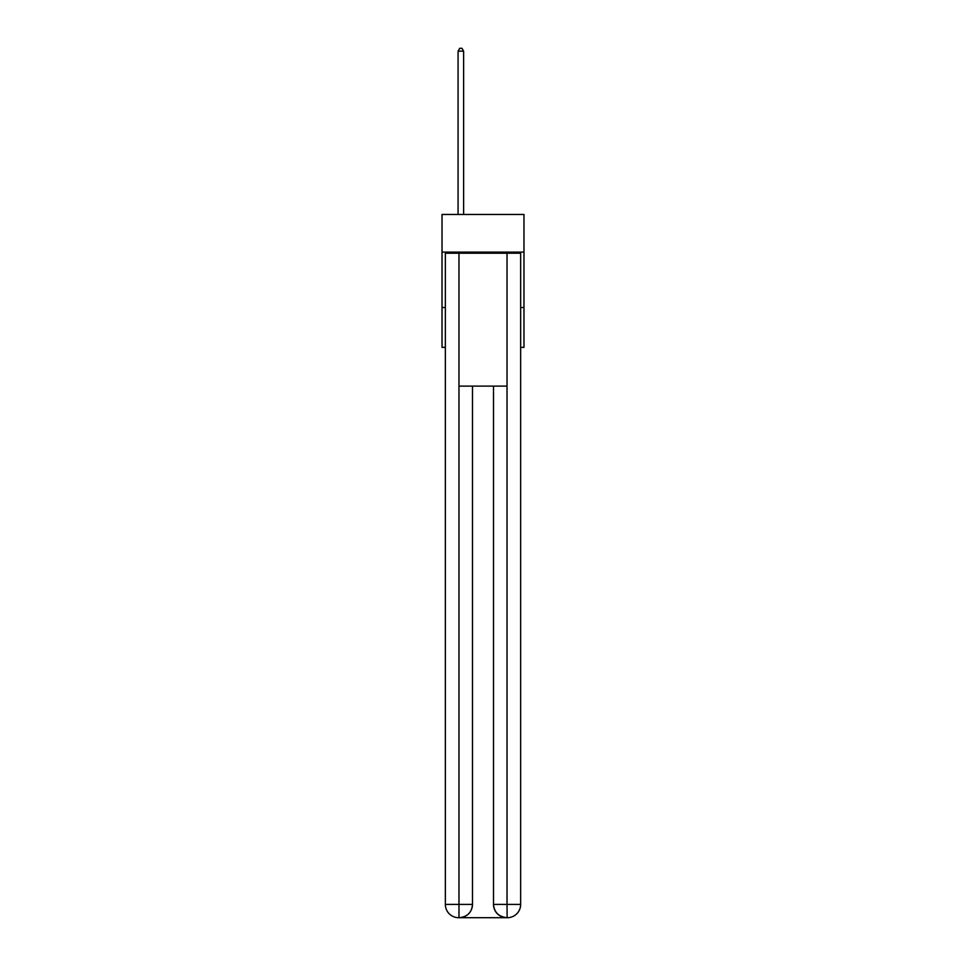 <?xml version="1.0" encoding="UTF-8"?>
<svg xmlns="http://www.w3.org/2000/svg" width="966" height="966" viewBox="0 0 966 966"><rect width="100%" height="100%" fill="white"/><g stroke="black" fill="none" stroke-linecap="round" stroke-linejoin="round"><path stroke-width="1.45" d="M523.97 252.114L523.97 214.464L442.03 214.464L442.03 252.114L523.97 252.114L523.97 347.362L520.65 347.362M445.35 307.49L442.03 307.49L442.03 252.114M523.97 307.49L520.65 307.49M442.03 307.49L442.03 347.362L445.35 347.362M458.633 917.7A13.295 13.295 0 0 1 445.35 904.405L472.483 904.405L472.483 386.122L472.483 904.405A13.295 13.295 0 0 1 459.188 917.7L458.633 917.7A13.295 13.295 0 0 1 445.35 904.405L445.35 253.225L458.971 253.225L458.971 386.122L507.029 386.122L507.029 253.225L458.971 253.225M507.029 253.225L520.65 253.225L520.65 904.405A13.295 13.295 0 0 1 507.367 917.7L506.812 917.7A13.295 13.295 0 0 1 493.517 904.405L493.517 386.122L493.517 904.405C494.194 912.242 498.625 916.674 506.812 917.7L459.188 917.7C467.411 916.843 471.843 912.411 472.483 904.405M493.517 904.405L507.029 904.405L507.138 917.7M458.971 386.122L458.971 917.7M463.62 214.464L463.62 51.174L458.077 51.174L458.077 214.464M458.077 51.174L459.744 48.3L461.953 48.3L463.62 51.174M507.029 386.122L507.029 904.405L520.65 904.405"/></g></svg>
